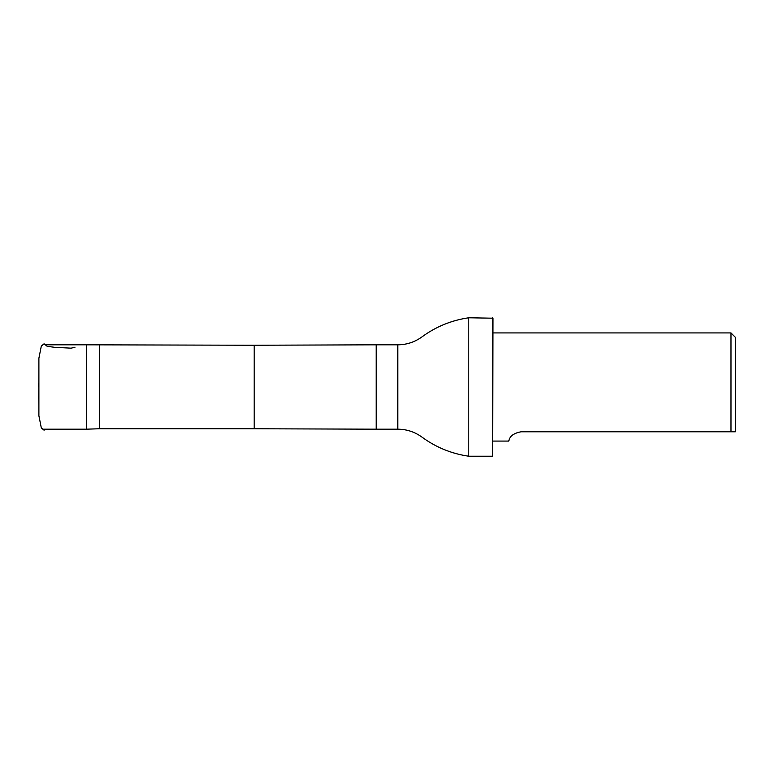 <?xml version="1.0" encoding="UTF-8"?>
<svg xmlns="http://www.w3.org/2000/svg" width="774" height="774" viewBox="0 0 774 774"><rect width="100%" height="100%" fill="white"/><g stroke="black" fill="none" stroke-linecap="round" stroke-linejoin="round"><path stroke-width="1.16" d="M99.362 345.243L99.362 428.757L254.172 428.757L254.172 345.243L86.388 344.817L86.388 429.183L43.499 429.183M735.3 431.795L735.3 337.261L730.975 332.926L730.975 431.795L735.3 431.795L521.125 431.795C507.589 434.137 509.224 442.118 508.692 441.074C509.224 442.118 507.599 434.137 521.125 431.795M397.817 429.183L397.817 344.817C406.689 344.749 414.709 342.118 421.907 336.932C435.936 326.647 451.561 320.262 468.773 317.775L468.773 456.225C451.561 453.738 435.936 447.353 421.907 437.068C414.709 431.882 406.689 429.251 397.817 429.183L376.183 429.183L376.183 344.817L254.172 345.243M492.574 317.775L492.574 456.225L493.009 318.201L468.773 317.775M75.03 347.168L71.16 348.165L54.906 347.352L47.195 346.326L44.07 343.811L41.322 346.055L38.894 358.236L38.894 366.557M45.443 429.183L44.07 430.189L41.322 427.945L38.894 415.764L38.894 358.294M38.7 395.833L38.894 405.402M38.894 373.329L38.7 399.258M38.7 383.527L38.7 386.836M86.388 344.817L45.443 344.817M493.009 441.074L508.692 441.074M493.009 332.926L730.975 332.926M99.362 428.757L86.388 429.183M254.172 428.757L376.183 429.183M397.817 344.817L376.183 344.817M492.574 456.225L468.773 456.225"/></g></svg>
